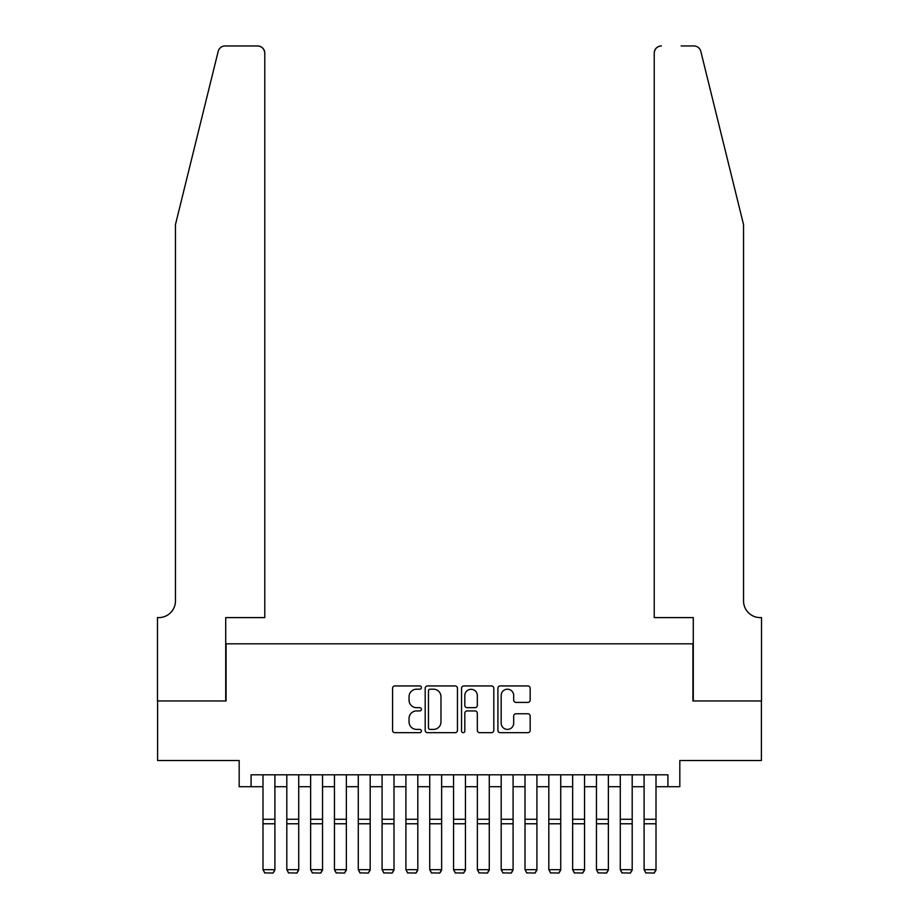 <?xml version="1.0" encoding="UTF-8"?>
<svg xmlns="http://www.w3.org/2000/svg" width="919" height="919" viewBox="0 0 919 919"><rect width="100%" height="100%" fill="white"/><g stroke="black" fill="none" stroke-linecap="round" stroke-linejoin="round"><path stroke-width="1.38" d="M421.396 687.561A1.631 1.631 0 0 0 419.753 685.93L394.917 685.93A2.343 2.343 0 0 0 392.574 688.262L392.574 730.352A2.343 2.343 0 0 0 394.917 732.684L419.753 732.684A1.631 1.631 0 0 0 421.396 731.053A1.631 1.631 0 0 0 419.753 729.41L416.537 729.41A7.478 7.478 0 0 1 409.058 721.932L409.058 718.428A7.478 7.478 0 0 1 416.537 710.938L419.753 710.938A1.631 1.631 0 0 0 421.396 709.307A1.631 1.631 0 0 0 419.753 707.664L416.537 707.664A7.478 7.478 0 0 1 409.058 700.186L409.058 696.682A7.478 7.478 0 0 1 416.537 689.204L419.753 689.204A1.631 1.631 0 0 0 421.396 687.561M527.828 702.403A2.343 2.343 0 0 0 530.171 700.071L530.171 688.262A2.343 2.343 0 0 0 527.828 685.93L500.235 685.93A2.343 2.343 0 0 0 497.903 688.262L497.903 730.352A2.343 2.343 0 0 0 500.235 732.684L527.828 732.684A2.343 2.343 0 0 0 530.171 730.352L530.171 716.085A2.343 2.343 0 0 0 527.828 713.753L516.018 713.753A2.343 2.343 0 0 0 513.687 716.085L513.687 723.161A6.249 6.249 0 0 1 507.426 729.41A6.249 6.249 0 0 1 501.177 723.161L501.177 695.453A6.249 6.249 0 0 1 507.426 689.204A6.249 6.249 0 0 1 513.687 695.453L513.687 700.071A2.343 2.343 0 0 0 516.018 702.403L527.828 702.403M251.082 786.721L251.082 774.809L667.918 774.809L667.918 786.721L679.819 786.721L679.819 760.518L761.403 760.518L761.403 700.967L692.926 700.967L692.926 643.805L226.074 643.805L226.074 700.967L157.597 700.967L157.597 760.518L239.181 760.518L239.181 786.721L262.995 786.721M457.455 688.262A2.343 2.343 0 0 0 455.112 685.93L427.53 685.93A2.343 2.343 0 0 0 425.187 688.262L425.187 730.352A2.343 2.343 0 0 0 427.53 732.684L455.112 732.684A2.343 2.343 0 0 0 457.455 730.352L457.455 688.262M463.888 685.93L491.47 685.93A2.343 2.343 0 0 1 493.813 688.262L493.813 730.352A2.343 2.343 0 0 1 491.47 732.684L479.661 732.684A2.343 2.343 0 0 1 477.329 730.352L477.329 713.282A2.343 2.343 0 0 0 474.985 710.938L467.162 710.938A2.343 2.343 0 0 0 464.819 713.282L464.819 731.053A1.631 1.631 0 0 1 463.187 732.684A1.631 1.631 0 0 1 461.545 731.053L461.545 688.262A2.343 2.343 0 0 1 463.888 685.93M274.907 786.721L286.808 786.721M298.721 786.721L310.633 786.721M322.546 786.721L334.447 786.721M346.36 786.721L358.272 786.721M370.185 786.721L382.086 786.721M393.998 786.721L405.911 786.721M417.812 786.721L429.724 786.721M441.637 786.721L453.549 786.721M465.451 786.721L477.363 786.721M489.276 786.721L501.188 786.721M513.089 786.721L525.002 786.721M536.914 786.721L548.815 786.721M560.728 786.721L572.64 786.721M584.553 786.721L596.454 786.721M608.367 786.721L620.279 786.721M632.192 786.721L644.093 786.721M656.005 786.721L667.918 786.721M430.103 689.204A1.631 1.631 0 0 0 428.461 690.835L428.461 727.779A1.631 1.631 0 0 0 430.103 729.41L433.492 729.41A7.478 7.478 0 0 0 440.971 721.932L440.971 696.682A7.478 7.478 0 0 0 433.492 689.204L430.103 689.204M477.329 695.568A6.249 6.249 0 0 0 471.068 689.319A6.249 6.249 0 0 0 464.819 695.568L464.819 705.332A2.343 2.343 0 0 0 467.162 707.664L474.985 707.664A2.343 2.343 0 0 0 477.329 705.332L477.329 695.568M274.907 774.809L274.907 870.086L273.115 873.05L264.775 872.878L273.115 873.05M264.775 873.05L262.995 869.661L274.907 869.661L273.115 872.878M262.995 774.809L262.995 869.661L264.775 872.878M218.182 51.384C219.997 47.466 219.997 47.466 218.182 51.384L175.46 224.592L175.46 600.934A16.668 16.668 0 0 1 158.792 617.602L157.482 617.602L157.482 700.967L225.718 700.967L225.718 617.602L264.775 617.602L264.775 53.095A7.145 7.145 0 0 0 257.63 45.95L225.121 45.95A7.145 7.145 0 0 0 218.182 51.384M237.86 45.95L257.63 45.95C261.949 46.409 264.327 48.787 264.775 53.095L264.775 617.602M175.46 600.934A16.668 16.668 0 0 1 158.792 617.602M730.444 171.485L700.818 51.384C699.003 47.466 699.003 47.466 700.818 51.384C699.003 47.466 699.003 47.466 700.818 51.384L743.54 224.592L743.54 600.934A16.668 16.668 0 0 0 760.208 617.602L761.518 617.602L761.518 700.967L693.282 700.967L693.282 617.602L654.225 617.602L654.225 53.095L654.225 617.602M681.14 45.95L693.879 45.95A7.145 7.145 0 0 1 700.818 51.384M661.37 45.95A7.145 7.145 0 0 0 654.225 53.095C654.673 48.787 657.051 46.409 661.37 45.95M743.54 600.934A16.668 16.668 0 0 0 760.208 617.602M298.721 774.809L298.721 870.086L296.94 873.05L288.6 872.878L296.94 873.05M288.6 873.05L286.808 869.661L298.721 869.661L296.94 872.878M286.808 774.809L286.808 869.661L288.6 872.878M322.546 774.809L322.546 870.086L320.754 873.05L312.414 872.878L320.754 873.05M312.414 873.05L310.633 869.661L322.546 869.661L320.754 872.878M310.633 774.809L310.633 869.661L312.414 872.878M346.36 774.809L346.36 870.086L344.579 873.05L336.239 872.878L344.579 873.05M336.239 873.05L334.447 869.661L346.36 869.661L344.579 872.878M334.447 774.809L334.447 869.661L336.239 872.878M370.185 774.809L370.185 870.086L368.393 873.05L360.053 872.878L368.393 873.05M360.053 873.05L358.272 869.661L370.185 869.661L368.393 872.878M358.272 774.809L358.272 869.661L360.053 872.878M393.998 774.809L393.998 870.086L392.206 873.05L383.878 872.878L392.206 873.05M383.878 873.05L382.086 869.661L393.998 869.661L392.206 872.878M382.086 774.809L382.086 869.661L383.878 872.878M417.812 774.809L417.812 870.086L416.031 873.05L407.691 872.878L416.031 873.05M407.691 873.05L405.911 869.661L417.812 869.661L416.031 872.878M405.911 774.809L405.911 869.661L407.691 872.878M441.637 774.809L441.637 870.086L439.845 873.05L431.516 872.878L439.845 873.05M431.516 873.05L429.724 869.661L441.637 869.661L439.845 872.878M429.724 774.809L429.724 869.661L431.516 872.878M465.451 774.809L465.451 870.086L463.67 873.05L455.33 872.878L463.67 873.05M455.33 873.05L453.549 869.661L465.451 869.661L463.67 872.878M453.549 774.809L453.549 869.661L455.33 872.878M489.276 774.809L489.276 870.086L487.484 873.05L479.155 872.878L487.484 873.05M479.155 873.05L477.363 869.661L489.276 869.661L487.484 872.878M477.363 774.809L477.363 869.661L479.155 872.878M513.089 774.809L513.089 870.086L511.309 873.05L502.969 872.878L511.309 873.05M502.969 873.05L501.188 869.661L513.089 869.661L511.309 872.878M501.188 774.809L501.188 869.661L502.969 872.878M536.914 774.809L536.914 870.086L535.122 873.05L526.794 872.878L535.122 873.05M526.794 873.05L525.002 869.661L536.914 869.661L535.122 872.878M525.002 774.809L525.002 869.661L526.794 872.878M560.728 774.809L560.728 870.086L558.947 873.05L550.607 872.878L558.947 873.05M550.607 873.05L548.815 869.661L560.728 869.661L558.947 872.878M548.815 774.809L548.815 869.661L550.607 872.878M584.553 774.809L584.553 870.086L582.761 873.05L574.421 872.878L582.761 873.05M574.421 873.05L572.64 869.661L584.553 869.661L582.761 872.878M572.64 774.809L572.64 869.661L574.421 872.878M608.367 774.809L608.367 870.086L606.586 873.05L598.246 872.878L606.586 873.05M598.246 873.05L596.454 869.661L608.367 869.661L606.586 872.878M596.454 774.809L596.454 869.661L598.246 872.878M632.192 774.809L632.192 870.086L630.4 873.05L622.06 872.878L630.4 873.05M622.06 873.05L620.279 869.661L632.192 869.661L630.4 872.878M620.279 774.809L620.279 869.661L622.06 872.878M656.005 774.809L656.005 870.086L654.225 873.05L645.885 872.878L654.225 873.05M645.885 873.05L644.093 869.661L656.005 869.661L654.225 872.878M644.093 774.809L644.093 869.661L645.885 872.878M274.907 819.266L262.995 819.266M274.907 823.78L262.995 823.78M298.721 819.266L286.808 819.266M298.721 823.78L286.808 823.78M322.546 819.266L310.633 819.266M322.546 823.78L310.633 823.78M346.36 819.266L334.447 819.266M346.36 823.78L334.447 823.78M370.185 819.266L358.272 819.266M370.185 823.78L358.272 823.78M393.998 819.266L382.086 819.266M393.998 823.78L382.086 823.78M417.812 819.266L405.911 819.266M417.812 823.78L405.911 823.78M441.637 819.266L429.724 819.266M441.637 823.78L429.724 823.78M465.451 819.266L453.549 819.266M465.451 823.78L453.549 823.78M489.276 819.266L477.363 819.266M489.276 823.78L477.363 823.78M513.089 819.266L501.188 819.266M513.089 823.78L501.188 823.78M536.914 819.266L525.002 819.266M536.914 823.78L525.002 823.78M560.728 819.266L548.815 819.266M560.728 823.78L548.815 823.78M584.553 819.266L572.64 819.266M584.553 823.78L572.64 823.78M608.367 819.266L596.454 819.266M608.367 823.78L596.454 823.78M632.192 819.266L620.279 819.266M632.192 823.78L620.279 823.78M656.005 819.266L644.093 819.266M656.005 823.78L644.093 823.78"/></g></svg>
